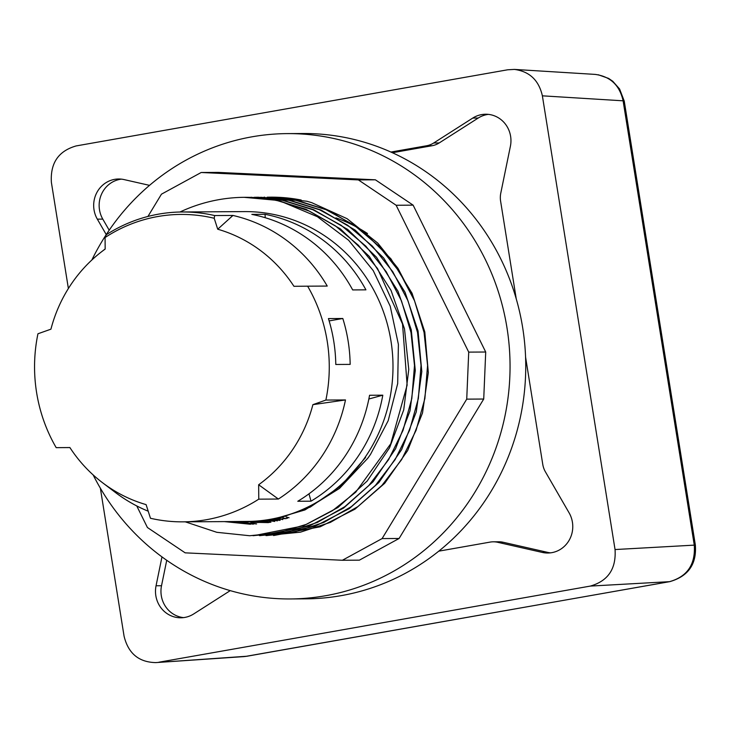 <?xml version="1.0" encoding="UTF-8"?>
<svg xmlns="http://www.w3.org/2000/svg" width="732" height="732" viewBox="0 0 732 732"><rect width="100%" height="100%" fill="white"/><g stroke="black" fill="none" stroke-linecap="round" stroke-linejoin="round"><path stroke-width="1.1" d="M183.522 617.616A26.444 25.144 89.7 0 1 161.516 585.737L166.731 560.291M550.519 552.852A26.444 25.144 89.7 0 1 547.792 552.404L503.149 542.256A21.155 20.121 -90.3 0 0 498.785 541.781L493.313 541.808A21.155 20.121 -90.3 0 0 490.101 542.101L438.807 551.159M392.389 152.732L432.081 145.723A21.155 20.121 -90.3 0 0 439.191 142.95L478.225 118.035A26.444 25.144 89.7 0 1 488.39 114.375M109.196 230.205L102.791 219.115A26.444 25.144 89.7 0 1 121.393 179.139M390.906 152.055L426.619 145.76A21.155 20.121 -90.3 0 0 433.719 142.978L472.753 118.072A26.444 25.144 89.7 0 1 485.655 114.238A26.444 25.144 89.7 0 1 510.396 146.263L500.77 193.193A21.155 20.121 -90.3 0 0 500.606 201.163L516.261 298.94M525.567 357.033L542.76 464.344A21.155 20.121 -90.3 0 0 545.404 471.82L569.121 512.876A26.444 25.144 89.7 0 1 569.578 539.493A26.444 25.144 89.7 0 1 547.783 553.026A26.444 25.144 89.7 0 1 542.33 552.431L497.678 542.293A21.155 20.121 -90.3 0 0 493.313 541.808M230.241 590.633L193.687 613.956A26.444 25.144 89.7 0 1 180.795 617.79A26.444 25.144 89.7 0 1 156.053 585.765L161.973 556.887M367.519 233.545A156.492 148.825 -90.3 0 0 335.897 217.871M136.756 505.931L147.416 527.507L185.159 552.843L342.375 560.264L359.375 560.163L399.086 538.487L483.724 399.032L485.709 352.019L413.132 205.152L375.397 179.816L218.173 172.395L201.181 172.496L161.461 194.172L147.937 216.452M342.375 560.264L382.095 538.587L399.086 538.487M382.095 538.587L466.732 399.141L483.724 399.032M466.732 399.141L468.718 352.119L485.709 352.019M468.718 352.119L396.131 205.253L413.132 205.152M396.131 205.253L358.396 179.916L375.397 179.816M358.396 179.916L201.181 172.496M91.857 259.997A232.675 221.284 89.7 0 1 287.374 133.608A232.675 221.284 89.7 0 1 510.048 364.957A232.675 221.284 89.7 0 1 290.165 598.95A232.675 221.284 89.7 0 1 278.983 598.721A232.675 221.284 89.7 0 1 93.147 474.912M290.165 598.95L305.848 598.849A232.675 221.284 -90.3 0 0 525.741 364.856A232.675 221.284 -90.3 0 0 303.066 133.517L287.374 133.608M301.218 200.037A169.22 160.93 -90.3 0 0 270.767 197.164A169.22 160.93 -90.3 0 0 267.098 197.228M413.095 297.348L397.998 268.36L377.758 243.097L347.078 218.685L311.686 202.645L306.891 201.254L270.767 197.164M367.72 458.324L370.502 454.416L388.18 420.717L397.686 383.586L398.4 344.433L390.22 306.223L373.247 270.63L348.652 240.27L317.349 216.69L281.536 201.611L309.508 211.191L335.393 225.868L358.314 245.193L377.529 268.543L402.527 324.029L407.138 385.096L390.787 443.729L355.688 492.243L332.493 510.671L306.498 524.313L278.581 532.759L249.676 535.742L216.809 532.31L185.306 521.843M248.066 197.338L282.543 200.339L312.985 209.8L341.112 225.273L365.835 246.153L386.194 271.691L401.465 300.843L411 332.529L414.495 365.533L411.814 398.556L403.03 430.352L388.564 459.705L368.891 485.444L344.836 506.645L317.322 522.447L287.383 532.246L252.961 535.687M267.006 535.577L314.604 526.482L349.265 508.63L378.874 482.544L401.621 449.658L416.252 411.951L421.806 371.572L418.045 330.91L405.07 292.315L383.714 258.03L355.13 230.077L321.037 210.029L290.256 200.385L258.268 197.237L254.169 197.311L289.076 200.303L319.518 209.764L347.645 225.227L372.368 246.117L392.727 271.654L407.998 300.806L417.533 332.493L421.037 365.488L418.347 398.51L409.572 430.306L395.097 459.659L375.425 485.408L351.369 506.608L323.855 522.41L293.916 532.21L259.476 535.65M260.711 197.274L295.618 200.266L326.06 209.718L354.187 225.191L378.911 246.071L399.26 271.609L414.532 300.77L424.066 332.456L427.57 365.451L424.889 398.473L416.105 430.27L401.63 459.623L381.967 485.371L357.911 506.571L330.388 522.374L300.459 532.164L266 535.614M267.235 197.237L270.529 197.183M273.567 535.54L320.159 526.802L354.928 509.188L384.703 483.294L407.651 450.564L422.51 412.958L428.321 372.634L424.798 331.944L412.061 293.267L390.925 258.826L362.514 230.69L328.54 210.413L297.302 200.458L260.683 197.274M260.446 535.623L309.041 526.162L343.601 508.072L373.046 481.784L395.591 448.734L409.984 410.927L415.291 370.52L411.274 329.876L398.062 291.373L376.504 257.225L347.746 229.473L313.525 209.654L283.202 200.321L248.029 197.338M253.858 535.659L303.478 525.841L337.928 507.514L367.208 481.016L389.552 447.819L403.716 409.911L408.767 369.468L404.503 328.842L391.053 290.43L369.285 256.429L340.353 228.869L306.013 209.288L276.156 200.257L244.131 197.329M179.971 212.005A169.22 160.93 89.7 0 1 244.625 197.32A169.22 160.93 89.7 0 1 281.536 201.611M250.445 524.249L224.395 521.605M253.418 524.13L236.646 522.575M256.603 523.947L245.129 522.822M270.145 521.596A169.22 160.93 89.7 0 1 269.12 521.129M226.289 521.596L266.366 521.248L304.951 509.939L339.492 488.409L367.711 458.324M182.286 211.978A154.937 147.352 -90.3 0 0 106.36 234.67L105.069 237.534A152.494 145.037 89.7 0 1 214.211 218.273L214.65 215.556A154.937 147.352 -90.3 0 0 182.286 211.978L244.708 211.603A154.937 147.352 89.7 0 1 392.443 353.236A154.937 147.352 89.7 0 1 270.108 519.336A154.937 147.352 89.7 0 1 246.565 521.477L182.835 521.852A154.937 147.352 89.7 0 1 150.472 518.274L146.098 504.613A142.777 135.786 -90.3 0 1 102.498 482.69L115.345 492.435A154.937 147.352 89.7 0 0 148.212 511.211M105.069 237.534L105.17 249.081A142.777 135.786 -90.3 0 0 101.117 252.11A142.777 135.786 -90.3 0 0 50.929 329.18L37.945 333.774A154.937 147.352 89.7 0 0 56.19 447.655L69.888 447.545A142.777 135.786 -90.3 0 0 102.498 482.69M258.771 499.16L258.652 484.758A142.777 135.786 -90.3 0 0 312.893 404.659L345.486 399.947A154.937 147.352 89.7 0 1 278.38 499.041L258.771 499.16A154.937 147.352 89.7 0 1 206.387 519.72A154.937 147.352 89.7 0 1 182.835 521.852M312.893 404.659L325.877 400.065L345.486 399.947M307.632 286.185L293.935 286.294A142.777 135.786 -90.3 0 0 217.724 229.217L232.95 215.446A154.937 147.352 89.7 0 1 327.241 286.066L307.632 286.185A154.937 147.352 89.7 0 1 325.877 400.065M217.724 229.217L214.211 218.273M368.846 399.013L382.799 395.179A154.937 147.352 89.7 0 1 311.018 501.182L308.986 493.826M311.018 501.182L297.787 501.264A154.937 147.352 -90.3 0 0 369.559 395.262L382.799 395.179M69.906 447.572L56.19 447.655M278.38 499.041L258.652 484.758M265.194 217.706L265.066 214.302A154.937 147.352 89.7 0 1 365.927 289.845L352.687 289.927A154.937 147.352 -90.3 0 0 251.835 214.385L265.066 214.302M214.65 215.556L232.95 215.446M350.161 364.39L335.787 364.472A154.937 147.352 -90.3 0 0 328.43 318.585L342.814 318.493A154.937 147.352 89.7 0 1 350.161 364.39M329.144 320.909L342.814 318.493M68.378 288.509L51.396 182.469C50.16 163.19 58.404 151.012 76.137 145.933L507.615 69.796L514.376 69.412C529.501 71.425 538.834 80.227 542.375 95.828L623.106 100.815A25.382 1.254 -9.1 0 1 624.231 100.998L695.4 545.322M100.366 488.198L124.074 636.19C128.274 653.456 138.851 662.259 155.788 662.597L243.985 656.604M247.535 656.137A25.382 7.741 -100 0 1 247.279 656.201A25.382 7.741 -100 0 1 247.013 656.229L244.03 656.595M695.4 545.313A25.382 1.254 170.9 0 0 694.275 545.13C695.583 564.409 687.339 576.587 669.533 581.666L247.013 656.229L155.788 662.597M158.835 662.231L590.312 586.085L669.533 581.666A25.382 7.741 80 0 0 669.789 581.638A25.382 7.741 80 0 0 670.1 581.565M595.052 74.399L595.134 74.399C610.305 76.421 619.638 85.223 623.106 100.815L694.275 545.13L615.045 549.549C616.289 568.837 608.045 581.016 590.312 586.085M615.045 549.549L542.375 95.828M106.259 234.606L97.329 219.152A26.444 25.144 89.7 0 1 96.862 192.534A26.444 25.144 89.7 0 1 118.657 178.992A26.444 25.144 89.7 0 1 124.12 179.596L149.52 185.361M542.33 552.431L547.792 552.404M497.678 542.293L503.149 542.256M156.053 585.765L161.516 585.737M270.41 522.273L265.442 521.385M269.586 522.41L264.444 521.523M279.404 520.425L275.726 519.546M282.671 519.61L279.331 518.723M285.919 518.713L282.854 517.826M472.753 118.072L478.225 118.035M433.719 142.978L439.191 142.95M426.619 145.76L432.081 145.723M97.329 219.152L102.791 219.115M244.625 197.32L245.202 197.32M250.92 197.283L251.735 197.283M257.454 197.247L258.268 197.237M263.996 197.21L264.81 197.201M365.561 457.5L340.874 485.92L310.35 507.029L275.845 519.5L239.501 522.63L227.835 521.587M287.466 518.256L250.783 522.712M270.968 522.172L253.473 522.575M268.315 522.611L256.639 522.364M268.653 522.557L259.878 522.062M270.163 522.309L263.062 521.706M274.729 521.458L269.605 520.736M277.428 520.882L272.908 520.132M280.219 520.232L276.193 519.446M289.067 517.762L286.029 516.929M101.117 252.11L105.161 248.962M245.147 656.494L669.798 581.638C688.199 576.34 696.727 564.235 695.363 545.322M598.291 74.774L608.612 78.416L612.748 81.252L619.583 88.965L624.186 100.943M514.376 69.412L595.143 74.399"/></g></svg>
